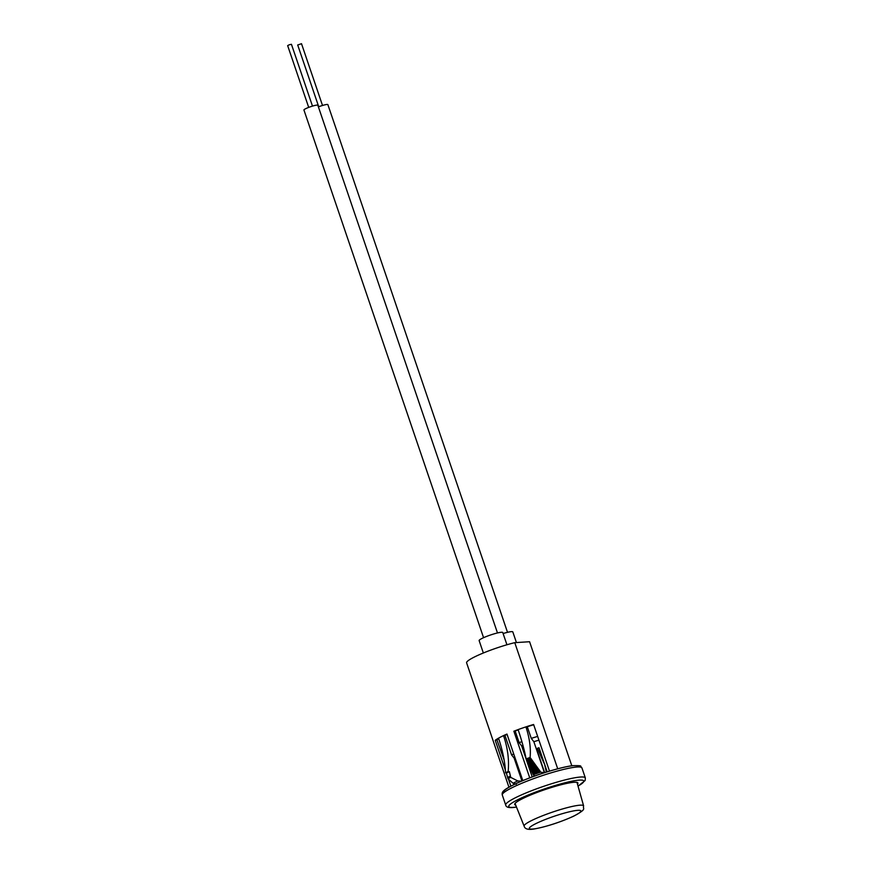 <?xml version="1.0" encoding="UTF-8"?>
<svg xmlns="http://www.w3.org/2000/svg" width="873" height="873" viewBox="0 0 873 873"><rect width="100%" height="100%" fill="white"/><g stroke="black" fill="none" stroke-linecap="round" stroke-linejoin="round"><path stroke-width="1.31" d="M483.358 652.993L479.135 640.586A12.484 1.626 -18.8 0 1 487.821 635.959A12.484 1.626 -18.8 0 1 501.386 632.27A12.484 1.626 -18.8 0 1 502.772 632.543L506.94 644.765M503.11 633.536A12.484 1.626 -18.8 0 1 511.425 631.637A12.484 1.626 -18.8 0 1 512.811 631.91L516.434 642.561M538.936 740.173A28.973 3.776 161.2 0 0 533.85 741.701L531.264 738.383L527.292 726.729L525.939 726.882A33.25 4.332 -18.8 0 1 533.599 724.481L549.488 771.132M530.097 757.469C530.959 748.292 529.573 738.1 525.939 726.882A33.25 4.332 -18.8 0 0 518.093 729.61A55.152 9.909 -110.2 0 1 526.113 758.899L533.228 774.744L534.702 775.999A28.973 3.776 161.2 0 1 544.403 772.692L540.573 772.169L530.097 757.469A43.399 5.664 161.2 0 0 526.113 758.899M533.85 741.701L544.403 772.692M533.698 724.765A31.112 4.059 161.2 0 0 527.292 726.729M522.971 745.455A28.973 3.776 161.2 0 0 521.661 745.946L519.151 742.672L515.179 731.017L513.87 731.214L529.747 777.865M521.661 745.946L532.214 776.937M518.18 729.883A31.112 4.059 161.2 0 0 515.179 731.017M513.87 731.214A33.25 4.332 -18.8 0 1 518.093 729.61M547.196 771.841L538.99 747.725A28.973 3.776 161.2 0 1 536.491 748.663L544.654 772.638M537.582 748.259A55.152 9.909 69.8 0 0 544.599 764.366L546.345 772.103M504.114 759.99L496.944 739.9L495.231 740.282L505.369 770.073M508.479 779.218L510.847 786.147M495.231 740.282A33.25 4.332 -18.8 0 1 498.527 738.165C502.75 750.944 505.096 762.489 505.543 772.801L506.384 773.096L507.955 778.738L513.084 783.277L516.249 784.292M521.934 780.986L514.153 758.124L511.589 754.905L504.932 735.35L503.535 735.601A33.25 4.332 -18.8 0 1 506.951 734.062L522.807 780.626M571.804 765.774L529.573 641.731L514.775 642.659L557.716 768.797M514.775 642.659A33.25 4.332 161.2 0 0 482.191 653.473A33.25 4.332 161.2 0 0 466.608 662.836L508.937 787.195M523.996 752.832A28.973 3.776 161.2 0 0 524.782 752.591M514.153 758.124A28.973 3.776 -18.8 0 1 515.015 757.731M513.651 783.463L514.011 784.543M521.454 781.193L517.733 780.931L510.749 777.385L509.363 771.645L508.119 771.557A67.035 43.454 64.8 0 0 503.535 735.601A33.25 4.332 -18.8 0 0 498.527 738.165M504.932 735.35A31.112 4.059 -18.8 0 1 507.06 734.379M496.944 739.9A31.112 4.059 -18.8 0 1 498.701 738.667M513.084 783.277A35.04 4.572 -18.8 0 1 517.733 780.931M507.955 778.738A43.399 5.664 -18.8 0 1 510.749 777.385M507.529 777.483A43.399 5.664 -18.8 0 1 510.323 776.13M506.384 773.096A42.57 5.554 -18.8 0 1 509.363 771.645M505.543 772.801A44.337 5.784 -18.8 0 1 508.119 771.557M535.935 765.403A38.194 4.976 161.2 0 0 530.042 767.498M536.24 766.276A38.194 4.976 161.2 0 0 530.337 768.371M536.557 766.243A37.659 4.911 161.2 0 0 530.457 768.404M536.851 767.127A37.659 4.911 161.2 0 0 530.751 769.288M537.168 767.083A37.124 4.845 161.2 0 0 530.871 769.32M537.473 767.967A37.124 4.845 161.2 0 0 531.166 770.193M537.79 767.934A36.59 4.769 161.2 0 0 531.275 770.226M538.084 768.807A36.59 4.769 161.2 0 0 531.581 771.11M538.412 768.775A36.055 4.703 161.2 0 0 531.69 771.143M538.706 769.648A36.055 4.703 161.2 0 0 531.995 772.016M539.034 769.615A35.52 4.627 161.2 0 0 532.104 772.048M539.328 770.488A35.52 4.627 161.2 0 0 532.399 772.932M539.656 770.455A34.985 4.561 161.2 0 0 532.519 772.965M539.951 771.328A34.985 4.561 161.2 0 0 532.814 773.838M540.267 771.295A34.473 4.496 161.2 0 0 532.923 773.871M540.573 772.169A34.473 4.496 161.2 0 0 533.228 774.744M530.522 758.713A43.399 5.664 161.2 0 0 526.539 760.154M531.057 758.659A42.461 5.533 161.2 0 0 526.746 760.208M531.351 759.532A42.461 5.533 161.2 0 0 527.041 761.081M531.657 759.499A41.926 5.467 161.2 0 0 527.15 761.114M531.963 760.383A41.926 5.467 161.2 0 0 527.456 761.998M532.268 760.35A41.391 5.402 161.2 0 0 527.565 762.031M532.563 761.223A41.391 5.402 161.2 0 0 527.87 762.904M532.879 761.191A40.867 5.325 161.2 0 0 527.979 762.937M533.174 762.064A40.867 5.325 161.2 0 0 528.274 763.82M533.49 762.031A40.333 5.26 161.2 0 0 528.394 763.853M533.785 762.904A40.333 5.26 161.2 0 0 528.689 764.726M534.101 762.871A39.798 5.194 161.2 0 0 528.809 764.759M534.396 763.755A39.798 5.194 161.2 0 0 529.103 765.643M534.712 763.722A39.263 5.118 161.2 0 0 529.213 765.676M535.007 764.595A39.263 5.118 161.2 0 0 529.518 766.549M535.324 764.562A38.728 5.052 161.2 0 0 529.627 766.581M535.618 765.435A38.728 5.052 161.2 0 0 529.933 767.465M511.589 754.905A31.112 4.059 -18.8 0 1 513.717 753.923M521.89 741.635A31.112 4.059 161.2 0 0 519.151 742.672M537.659 736.419A31.112 4.059 161.2 0 0 531.264 738.383M515.725 805.135A33.381 4.354 -18.8 0 1 514.688 804.502A33.381 4.354 -18.8 0 1 536.328 792.717A33.381 4.354 -18.8 0 1 572.459 782.426A33.381 4.354 -18.8 0 1 577.893 782.983A33.381 4.354 -18.8 0 1 577.468 784.118M515.31 804.12A33.381 4.354 -18.8 0 1 514.754 803.924M308.693 107.39L287.654 45.603L289.334 44.752L291.451 44.305L312.479 106.102M483.577 637.683L303.935 109.987A7.344 0.96 -18.8 0 1 310.079 106.888A7.344 0.96 -18.8 0 1 317.837 105.251L497.479 632.958M297.715 44.992L301.48 43.715M318.394 106.888A7.344 0.96 -18.8 0 1 327.779 104.531A7.344 0.96 -18.8 0 1 327.877 104.618L507.519 632.325M502.291 795.019A42.068 5.489 -18.8 0 1 529.562 780.167A42.068 5.489 -18.8 0 1 575.089 767.203A42.068 5.489 -18.8 0 1 581.931 767.902L585.346 777.93A42.068 5.489 -18.8 0 0 578.504 777.221A42.068 5.489 -18.8 0 0 532.966 790.185A42.068 5.489 -18.8 0 0 505.707 805.048L502.291 795.019C501.735 791.844 502.39 789.934 518.911 782.284C535.422 774.929 561.426 766.876 572.917 765.632C583.993 765.588 579.334 765.85 581.931 767.902M503.83 792.062A39.656 5.173 -18.8 0 1 529.213 778.094A39.656 5.173 -18.8 0 1 572.437 765.752M516.478 807.023A39.656 5.173 -18.8 0 1 515.201 807.198A39.656 5.173 -18.8 0 1 525.186 796.285A39.656 5.173 -18.8 0 1 577.38 780.298A39.656 5.173 -18.8 0 1 578.013 786.071M534.734 828.804A27.249 3.557 -18.8 0 1 539.285 822.017A27.249 3.557 -18.8 0 1 575.514 810.581A27.249 3.557 -18.8 0 1 570.964 817.357A27.249 3.557 -18.8 0 1 534.734 828.804M583.611 805.877C582.52 809.326 587.704 808.562 573.539 816.244C559.637 822.453 546.465 826.709 534.003 829.012C528.132 829.972 524.848 829.012 524.127 826.131A31.417 4.092 -18.8 0 1 543.486 815.393A31.417 4.092 -18.8 0 1 577.369 805.473A31.417 4.092 -18.8 0 1 583.611 805.877L576.977 782.383M505.707 805.048C506.045 807.307 509.046 808.071 514.721 807.329L516.5 807.078M578.035 786.137L585.117 780.538L585.346 777.93M524.127 826.131L515.048 803.466M297.693 44.97L318.732 106.757M301.491 43.672L322.519 105.469"/></g></svg>

